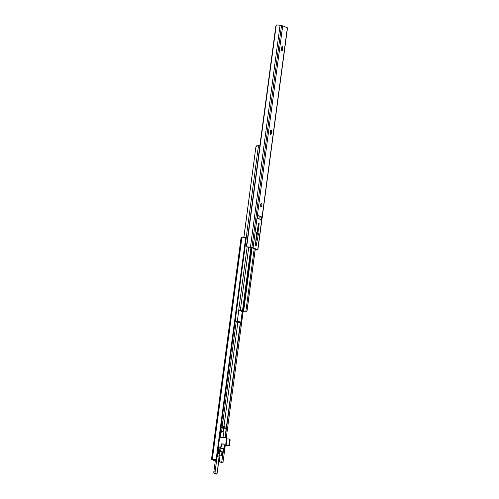 <?xml version="1.0" encoding="UTF-8"?>
<svg xmlns="http://www.w3.org/2000/svg" width="499" height="499" viewBox="0 0 499 499"><rect width="100%" height="100%" fill="white"/><g stroke="black" fill="none" stroke-linecap="round" stroke-linejoin="round"><path stroke-width="0.75" d="M261.014 206.711A1.665 0.63 -84.9 0 1 260.615 204.921A1.665 0.63 -84.9 0 1 261.376 203.417A1.665 0.63 -84.9 0 1 261.451 203.43A1.665 0.63 -84.9 0 1 261.85 205.22A1.665 0.63 -84.9 0 1 261.083 206.729A1.665 0.63 -84.9 0 1 261.014 206.711M270.539 131A1.553 0.586 -84.9 0 1 270.508 131.736L270.333 133.046A1.553 0.586 -84.9 0 1 270.265 133.408M271.238 130.071A1.553 0.586 -84.9 0 1 271.599 131.83L271.425 133.139A1.553 0.586 -84.9 0 1 270.726 134.456A1.553 0.586 -84.9 0 1 270.296 132.678L270.47 131.368A1.553 0.586 -84.9 0 1 271.175 130.052A1.553 0.586 -84.9 0 1 271.238 130.071M281.71 47.262A1.553 0.586 -84.9 0 1 281.679 47.991L281.505 49.301A1.553 0.586 -84.9 0 1 281.442 49.669M282.415 46.326A1.553 0.586 -84.9 0 1 282.771 48.091L282.596 49.401A1.553 0.586 -84.9 0 1 281.898 50.717A1.553 0.586 -84.9 0 1 281.473 48.939L281.648 47.623A1.553 0.586 -84.9 0 1 282.347 46.313A1.553 0.586 -84.9 0 1 282.415 46.326M259.287 215.948L258.145 215.474L257.758 218.387L258.9 218.861L259.287 215.948L258.114 215.724M261.364 216.803L260.222 216.329L259.836 219.242L260.977 219.716L261.364 216.803L260.191 216.603M259.181 223.621L257.852 233.607L258.513 233.526L256.243 245.627L255.444 245.302L256.474 232.69L257.047 233.276L258.376 223.29L259.181 223.621A0.368 0.337 112.4 0 1 259.137 223.752L258.357 223.427M255.176 249.905A2.913 0.312 -172.4 0 0 257.066 249.974L257.733 249.718L253.074 247.803L250.448 247.255A2.913 0.312 -172.4 0 0 247.117 246.899L251.827 247.641L256.798 249.687L255.195 249.774M257.883 249.831L287.499 27.882L282.69 25.854L280.058 25.306A2.913 0.312 -172.4 0 0 276.733 24.95L276.221 25.262L246.687 246.625L247.117 246.899L246.687 246.625A1.478 0.68 -79.2 0 1 246.562 245.483L275.785 26.447A1.478 0.68 -79.2 0 1 276.221 25.262M257.378 233.663L255.638 242.919M256.785 233.332L257.871 233.707L256.785 233.613M260.759 204.216A1.665 0.63 -84.9 0 1 260.615 205.831M258.033 225.854L259.137 223.752M255.457 245.134L256.23 245.446L255.588 243.568M256.118 249.406L256.068 249.774M241.485 310.384L238.715 310.147L242.246 311.626L245.514 311.863L243.2 311.707L239.738 310.284L242.395 310.578L241.485 310.384L242.732 308.95L243.156 309.642L242.395 310.578M250.935 247.479L242.732 308.95M251.315 247.554L243.113 309.037M251.434 247.573L243.156 309.642M254.234 248.633L245.795 311.869L247.074 310.665L255.288 249.07M257.266 233.657L256.997 235.69M255.214 249.038L246.924 311.195M257.347 233.663L257.272 234.218M235.16 321.113A5.545 0.599 7.6 0 1 236.202 321.612A5.545 0.599 7.6 0 1 236.164 321.668L240.761 322.385L237.724 322.292M236.669 321.337L236.969 322.142L239.807 322.298M242.246 311.626L240.792 322.554L239.838 322.466M240.761 322.385L237.437 320.788L237.343 321.131L238.803 310.21M235.197 320.82L237.337 321.125L235.179 320.988M256.673 145.795L259.873 145.739M243.899 237.368L255.893 146.893L257.172 145.689M256.742 145.758L255.975 146.856M243.824 237.362L255.893 146.893M236.395 321.044L237.337 321.125M238.098 322.373L237 321.905M239.813 322.223L240.637 322.298L237.412 320.976M221.643 426.134L222.186 422.073A1.11 0.418 95.1 0 0 221.93 420.813L221.862 420.788M220.889 428.067L220.957 428.098A1.11 0.418 95.1 0 0 221.007 428.111A1.11 0.418 95.1 0 0 221.2 428.011M215.319 460.652L212.586 459.529L216.117 459.573A2.913 0.312 -172.4 0 0 212.318 459.236L211.651 459.498L215.275 460.982M236.22 321.712L222.28 426.19M222.03 428.086L221.593 431.336M216.672 459.666L246.288 237.717L245.733 237.624A2.913 0.312 -172.4 0 0 241.934 237.287L241.117 237.437L211.501 459.386M245.733 237.624L216.117 459.573M220.128 455.163L219.229 461.874L218.687 461.775M237.848 322.329L223.964 426.383M223.72 428.236L223.147 432.496M219.934 448.202L221.026 448.327L220.627 451.383M240.325 322.647L224.968 437.71M223.527 448.545L221.718 462.099L219.229 461.874M223.789 448.57L221.718 462.099M240.593 322.66L225.236 437.729M225.28 445.351L223.016 462.28L221.986 462.08M243.094 311.819L226.272 437.904M218.668 461.912L218.942 461.962A2.913 0.312 -172.4 0 0 222.735 462.299L223.016 462.28M217.458 453.766L218.026 453.816L217.477 453.628M218.512 450.179A0.368 0.337 112.4 0 1 218.805 450.572L218.375 450.397L217.988 453.304L218.419 453.485L218.805 450.572M218.419 453.485A0.368 0.337 112.4 0 1 218.026 453.816L217.863 455.4A1.516 0.574 -84.9 0 1 217.421 456.579A1.441 0.543 95.1 0 0 216.99 457.702L215.094 471.923A1.441 0.543 95.1 0 0 215.425 473.557L216.497 474A1.441 0.543 95.1 0 0 217.215 472.796L219.111 458.569A1.441 0.543 95.1 0 0 219.011 457.234A1.516 0.574 -84.9 0 1 218.911 455.83L220.059 447.247L219.011 457.234M218.375 450.397A0.368 0.337 -67.6 0 0 218.082 449.998L217.963 449.992M219.523 451.289L221.681 451.476A0.368 0.337 -67.6 0 1 221.968 451.869L221.581 454.782L222.011 454.963L222.398 452.05L221.968 451.869M219.036 454.926L221.194 455.119A0.368 0.337 -67.6 0 0 221.581 454.782M222.011 454.963A0.368 0.337 112.4 0 1 221.618 455.294L219.017 455.063M223.271 426.277L224.219 426.452L224.063 427.612L223.115 427.443L223.271 426.277L221.151 426.09M220.901 427.986L225.86 428.373L225.966 427.169L224.219 426.452M223.115 427.443L220.995 427.256M224.063 427.612L225.81 428.335M217.601 453.641A0.368 0.337 -67.6 0 0 217.988 453.304M222.105 451.651A0.368 0.337 112.4 0 1 222.398 452.05M223.758 448.57L223.221 448.345A0.736 0.68 -67.6 0 0 223.995 447.678L224.531 447.902A0.736 0.68 112.4 0 1 223.758 448.57L221.026 448.327M223.221 448.345L219.953 448.052M224.531 447.902L224.831 445.676L224.294 445.457A0.368 0.337 112.4 0 1 224.681 445.127L228.841 445.495L229.596 439.85A0.736 0.68 -67.6 0 0 229.01 439.058L227.039 438.883M229.546 439.282A0.736 0.68 112.4 0 1 230.133 440.068L229.596 439.85M224.681 445.127L229.378 445.713L230.133 440.068M225.217 445.345A0.368 0.337 -67.6 0 0 224.831 445.676M226.465 438.016A0.736 0.68 112.4 0 1 227.045 438.802L226.509 438.584A0.736 0.68 -67.6 0 0 225.928 437.791L219.666 437.236M220.134 447.079A0.736 0.68 -67.6 0 0 220.914 446.412L221.213 444.191A0.368 0.337 112.4 0 1 221.6 443.854L225.76 444.222L222.136 444.079A0.368 0.337 -67.6 0 0 221.749 444.409L221.45 446.63A0.736 0.68 112.4 0 1 220.67 447.297L218.375 446.923M226.509 438.584L225.76 444.222M220.67 447.297L218.35 447.092M226.297 444.447L227.045 438.802M223.995 447.678L224.294 445.457M229.378 445.713L228.841 445.495M219.859 437.255A3.693 1.391 -84.9 0 1 219.753 436.575M220.296 432.514A3.693 1.391 -84.9 0 1 221.462 431.323L222.28 431.398A3.693 1.391 -84.9 0 1 222.442 431.435A3.693 1.391 -84.9 0 1 223.365 433.818A3.693 1.391 -84.9 0 1 222.816 437.517M220.677 437.33A3.693 1.391 -84.9 0 1 220.839 433.4A3.693 1.391 -84.9 0 1 222.28 431.398M271.599 131.83L270.508 131.736M282.771 48.091L281.679 47.991M287.349 27.769L257.733 249.718M282.69 25.854L253.074 247.803M257.852 233.607L256.76 233.507M280.058 25.306L250.448 247.255M281.517 25.568L251.908 247.516M282.596 49.401L281.505 49.301M271.425 133.139L270.333 133.046M256.991 233.345L256.424 233.295M248.758 247.142L240.337 310.235M251.752 247.629L243.2 311.707M252.107 247.76L243.568 311.763M246.207 237.705L258.494 145.627M241.298 237.368L211.682 459.317M241.934 237.287L212.318 459.236M221.618 455.294L221.194 455.119M221.693 422.029L222.186 422.073M220.259 447.26L220.153 448.077M221.749 444.409L221.213 444.191M220.914 446.412L221.45 446.63M221.6 443.854L222.136 444.079M214.034 473.339A1.441 0.543 -84.9 0 1 213.834 471.811L215.462 459.598L213.853 471.811L215.044 471.917L216.946 457.689A1.478 0.555 -84.9 0 1 217.383 456.541A1.478 0.555 95.1 0 0 217.82 455.387L217.252 455.338M221.094 431.417L220.864 431.323A1.441 0.543 95.1 0 0 220.415 431.635M219.728 436.787A1.441 0.543 95.1 0 0 219.772 436.987A3.73 1.41 -84.9 0 1 219.834 437.255M218.967 447.148L218.562 450.179M218.075 453.816L217.863 455.4M216.778 473.925A1.478 0.555 -84.9 0 1 216.522 474.05A1.478 0.555 -84.9 0 1 216.46 474.031L215.387 473.595A1.478 0.555 -84.9 0 1 215.044 471.917L215.094 471.923M215.462 459.598L213.853 471.811A1.478 0.555 95.1 0 0 214.196 473.489L216.497 474M213.828 471.811L214.19 473.482L215.256 473.925A1.478 0.555 95.1 0 0 215.331 473.944A1.478 0.555 95.1 0 0 215.4 473.938M214.196 473.489L215.425 473.557M217.096 456.516L217.421 456.579M218.512 450.16L218.918 447.141M220.433 431.504A1.478 0.555 -84.9 0 1 220.77 431.267A1.478 0.555 -84.9 0 1 220.839 431.279L220.864 431.323M219.011 457.215L217.215 472.796L216.522 474.05L215.256 473.925M247.017 246.886L248.053 247.086M257.004 233.351L256.424 233.301M247.155 246.918L238.715 310.147M240.874 322.61L242.333 311.657M237.025 322.154L237.898 322.342M225.86 428.373L226.016 427.206M222.198 451.676L221.768 451.501M218.175 450.023L218.606 450.198M229.197 439.108L229.733 439.326M226.646 438.06L226.109 437.835M220.464 431.236L220.845 431.286"/></g></svg>
